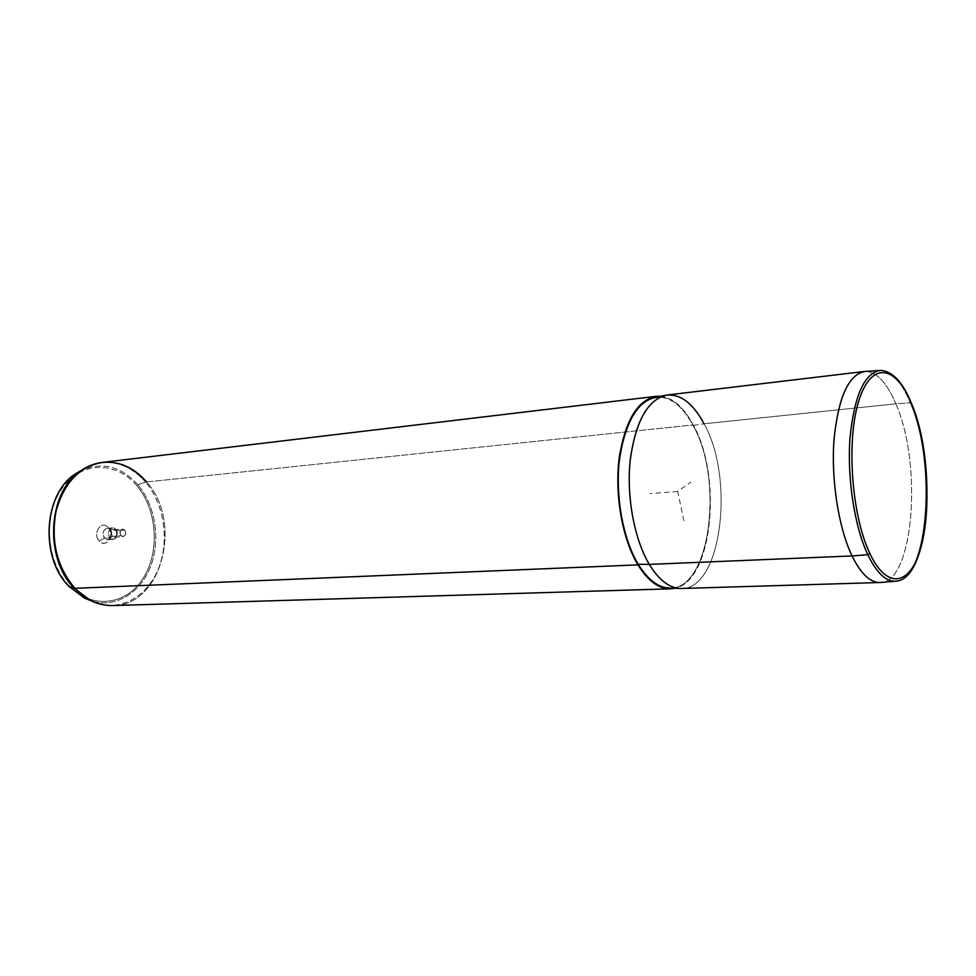 <?xml version="1.0" encoding="UTF-8"?>
<svg xmlns="http://www.w3.org/2000/svg" width="976" height="976" viewBox="0 0 976 976"><rect width="100%" height="100%" fill="white"/><g stroke="black" fill="none" stroke-linecap="round" stroke-linejoin="round"><path stroke-width="0.73" stroke-dasharray="4.88 3.66" d="M112.24 536.336L120.951 535.702C119.231 532.457 119.755 530.224 122.561 529.016L124.745 530.005L116.046 530.676L113.85 529.687C111.044 530.895 110.508 533.103 112.24 536.336L109.995 537.861C114.265 542.985 120.219 534.067 115.717 529.346L116.046 530.676C117.693 535.848 116.425 537.727 112.24 536.336C110.593 531.151 111.862 529.26 116.046 530.676L115.717 529.346C111.496 524.173 105.445 533.103 109.995 537.861L112.24 536.336L114.412 537.312C117.218 536.117 117.767 533.909 116.046 530.676L124.745 530.005C120.573 528.589 119.304 530.48 120.951 535.702C125.135 537.105 126.404 535.202 124.745 530.005C126.477 533.262 125.928 535.482 123.135 536.678L120.951 535.702L112.24 536.336M880.511 370.429C891.552 370.88 901.47 381.677 910.279 402.82L911.364 403.137L910.279 402.82C936.277 462.075 928.505 579.268 896.212 581.171C928.505 579.268 936.277 462.075 910.279 402.82C901.47 381.677 891.552 370.88 880.511 370.429L879.547 370.49M865.395 371.417C876.704 371.856 886.855 382.653 895.834 403.808L910.279 402.82L895.834 403.808C922.344 463.1 914.195 580.464 881.133 582.44M667.169 395.012C681.053 394.17 693.35 403.759 704.062 423.804L895.834 403.808C886.452 381.775 875.899 371.002 864.15 371.502M879.876 582.526C913.768 583.477 922.796 464.003 895.834 403.808L704.062 423.804C735.001 478.667 721.691 589.248 681.59 588.479M654.005 397.476C668.658 395.182 681.663 404.503 693.045 425.451L704.062 423.804L693.045 425.451C724.765 480.814 709.601 592.944 668.206 587.991M679.369 588.443C720.788 593.408 735.806 479.911 704.062 423.804M660.471 396.244C672.867 397.744 683.786 407.309 693.253 424.938C722.838 477.105 712.456 581.452 674.782 588.26C712.456 581.452 722.838 477.105 693.253 424.938L146.546 481.949C183.134 521.806 161.967 605.925 113.033 605.559C161.967 605.925 183.134 521.806 146.546 481.949L693.253 424.938C683.786 407.309 672.867 397.744 660.471 396.244M669.621 588.052C710.199 590.334 724.253 480.033 693.045 425.451C683.578 407.846 672.659 398.354 660.276 397M68.832 586.222L69.028 585.576C46.055 561.688 42.846 514.486 62.366 487.89C81.557 460.916 116.437 461.148 136.725 485.548L137.799 484.718C155.477 505.544 160.784 539.984 150.572 566.519C140.459 593.079 115.436 608.499 91.354 600.911C115.436 608.499 140.459 593.079 150.572 566.519C160.784 539.984 155.477 505.544 137.799 484.718L136.725 485.548C157.282 509.594 160.186 551.867 143.082 578.365C126.307 605.181 91.72 609.878 69.028 585.576L68.869 586.308M137.799 484.718C121.207 466.382 102.468 461.538 81.606 470.212C102.468 461.538 121.207 466.382 137.799 484.718L145.68 482.144L137.799 484.718M102.358 462.404C119.255 460.953 133.98 467.467 146.546 481.949L145.68 482.144C128.344 462.868 108.787 457.854 86.986 467.065C108.787 457.854 128.344 462.868 145.68 482.144L146.546 481.949M97.136 603.217C122.22 611.342 148.303 595.311 158.868 567.593C169.531 539.911 164.053 503.945 145.68 482.144C164.053 503.945 169.531 539.911 158.868 567.593C148.303 595.311 122.22 611.342 97.136 603.217M136.725 485.548C116.437 461.148 81.557 460.916 62.366 487.89C42.846 514.486 46.055 561.688 69.028 585.576C91.72 609.878 126.307 605.181 143.082 578.365C160.186 551.867 157.282 509.594 136.725 485.548M108.251 527.626C115.327 535.007 105.969 549 99.21 540.972C92.012 533.494 101.602 519.488 108.251 527.626C101.602 519.488 92.012 533.494 99.21 540.972L104.664 538.24L107.933 539.704C112.155 537.922 112.972 534.604 110.386 529.761L115.717 529.346C118.303 534.214 117.486 537.532 113.265 539.325L109.995 537.861L104.664 538.24L109.995 537.861C107.397 533.006 108.202 529.675 112.411 527.87L115.717 529.346L110.386 529.761L107.079 528.284C102.87 530.09 102.065 533.408 104.664 538.24C100.113 533.506 106.164 524.6 110.386 529.761L108.251 527.626L110.874 530.383L111.362 537.068C109.495 540.094 107.262 540.484 104.664 538.24L99.21 540.972C103.322 544.498 106.848 543.876 109.788 539.106C111.264 535.47 111.008 531.969 109.007 528.602L108.251 527.626M683.871 520.806L677.698 491.501L690.837 482.132M677.698 491.501L650.236 493.551M113.85 529.687L122.561 529.016M114.412 537.312L123.135 536.678M107.933 539.704L113.265 539.325M107.079 528.284L112.411 527.87M109.788 539.106L111.362 537.068M109.007 528.602L110.874 530.383"/><path stroke-width="1.46" d="M869.775 553.282C851.536 515.255 846.18 440.31 858.856 400.746C871.263 360.595 896.066 365.134 911.511 403.783C927.139 441.957 931.69 505.202 921.637 544.767C911.84 584.795 887.831 591.895 869.775 553.282L867.774 554.673C854.476 526.515 846.985 477.85 850.035 437.602C854.39 395.195 864.553 372.795 880.511 370.429C864.553 372.795 854.39 395.195 850.035 437.602C846.985 477.85 854.476 526.515 867.774 554.673L869.775 553.282C887.831 591.895 911.84 584.795 921.637 544.767C931.69 505.202 927.139 441.957 911.511 403.783C896.066 365.134 871.263 360.595 858.856 400.746C846.18 440.31 851.536 515.255 869.775 553.282M911.364 403.137L911.511 403.783L911.364 403.137C902.58 381.872 892.296 370.978 880.511 370.429M911.535 403.564C937.07 462.892 930.116 578.573 896.212 581.171L881.133 582.44C870.995 583.404 861.296 574.571 852.048 555.954L867.774 554.673C876.838 573.29 886.318 582.123 896.212 581.171C886.318 582.123 876.838 573.29 867.774 554.673L852.048 555.954C838.482 527.772 830.893 479.045 834.077 438.736C838.616 396.256 849.047 373.808 865.395 371.417L879.547 370.49M852.048 555.954L649.308 564.396C634.144 539.118 626.189 495.674 630.325 459.037C635.962 420.327 648.247 398.977 667.169 395.012L864.15 371.502C848.168 375.248 838.103 398.22 833.955 440.42C831.076 480.424 838.677 528.162 852.048 555.954C860.869 573.766 870.141 582.623 879.876 582.526L681.59 588.479C670.073 588.638 659.312 580.61 649.308 564.396L852.048 555.954M649.308 564.396L638.194 564.262C623.42 539.862 615.49 498.321 619.101 462.624C624.091 424.889 635.73 403.173 654.005 397.476L664.985 395.39C646.685 401.112 635.059 423.096 630.081 461.343C626.494 497.528 634.485 539.655 649.308 564.396C658.58 579.5 668.609 587.515 679.369 588.443L668.206 587.991C657.446 587.076 647.454 579.171 638.194 564.262L649.308 564.396M704.062 423.804C692.655 402.576 679.638 393.096 664.985 395.39M637.962 564.872C622.054 538.679 614.185 492.856 619.516 455.609C626.616 416.349 640.268 396.561 660.471 396.244L656.104 396.329C637.047 400.306 624.664 421.559 618.943 460.074C614.758 496.528 622.725 539.728 637.962 564.872C648.027 580.988 658.861 588.967 670.451 588.821L674.782 588.26C661.789 590.944 649.516 583.148 637.962 564.872L74.969 588.321L637.962 564.872M660.276 397C640.293 397.537 626.824 417.264 619.87 456.158C614.66 493.063 622.468 538.349 638.194 564.262C647.918 579.866 658.385 587.796 669.621 588.052M69.015 586.417L84.583 598.166L91.354 600.911L84.583 598.166L68.93 586.369L74.261 588.235L90.463 600.484L97.136 603.217L90.463 600.484L74.261 588.235L69.015 586.417C39.772 557.564 43.676 493.844 75.323 473.921C43.676 493.844 39.772 557.564 69.015 586.417M81.606 470.212L75.323 473.921L81.606 470.212M146.546 481.949C133.98 467.467 119.255 460.953 102.358 462.404C94.709 463.344 87.523 466.125 80.801 470.761L75.323 473.921C43.542 493.978 39.662 557.479 68.93 586.369L84.583 598.166L90.463 600.484C97.795 604.071 105.323 605.767 113.033 605.559C99.04 605.803 86.352 600.057 74.969 588.321C56.986 567.105 50.654 541.497 55.986 511.522C63.916 482.839 79.373 466.467 102.358 462.404C79.373 466.467 63.916 482.839 55.986 511.522C50.654 541.497 56.986 567.105 74.969 588.321L74.261 588.235C43.798 558.126 47.873 491.477 80.801 470.761C47.873 491.477 43.798 558.126 74.261 588.235L74.969 588.321C86.352 600.057 99.04 605.803 113.033 605.559L670.451 588.821M102.358 462.404L656.104 396.329"/></g></svg>
